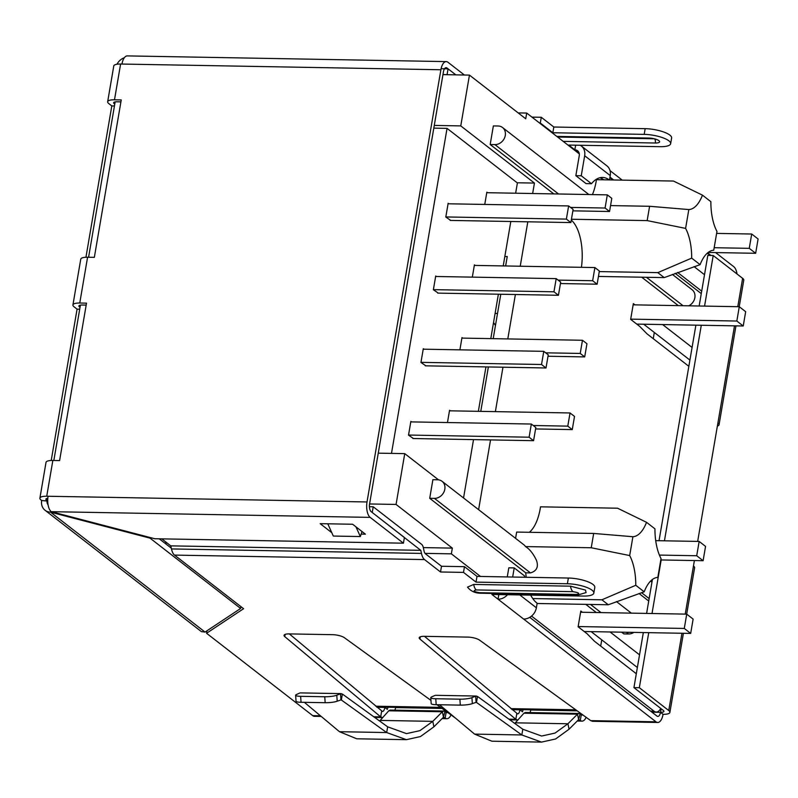 <?xml version="1.0" encoding="UTF-8"?>
<svg xmlns="http://www.w3.org/2000/svg" width="798" height="798" viewBox="0 0 798 798"><rect width="100%" height="100%" fill="white"/><g stroke="black" fill="none" stroke-linecap="round" stroke-linejoin="round"><path stroke-width="1.2" d="M495.458 325.474L493.543 322.532M697.661 541.403L717.921 422.88A12.12 3.461 9.7 0 1 719.058 424.736A12.12 3.461 9.7 0 1 717.372 426.102M686.679 614.131L694.599 567.847A12.12 3.461 -170.3 0 0 693.462 566.001L694.39 560.545M739.227 306.721L743.766 280.188A12.12 3.461 -170.3 0 0 742.629 278.342L713.213 255.51L704.564 306.103M633.931 687.617L663.347 710.449A6.065 1.726 9.7 0 1 663.916 711.367A6.065 1.726 9.7 0 1 660.495 712.335L663.058 714.32A12.12 3.461 -170.3 0 0 669.891 712.395A12.12 3.461 -170.3 0 0 668.754 710.539L639.338 687.706L633.931 687.617L643.338 632.565M713.213 255.51L707.806 255.41L699.158 306.003M695.886 325.155L659.038 540.715M652.415 579.478L646.609 613.413M701.292 325.245L664.445 540.815M661.173 559.957L652.016 613.512M648.744 632.654L639.338 687.706M523.279 709.651A6.065 5.127 -52.2 0 0 522.51 711.806L519.947 709.821A6.065 5.127 127.8 0 1 519.997 709.592M388.137 707.228A6.065 5.127 -52.2 0 0 387.369 709.392L384.806 707.407A6.065 5.127 127.8 0 1 384.855 707.178M450.99 714.888A12.12 5.476 -89 0 1 446.9 718.699A12.12 5.476 -89 0 1 445.164 718.03L446.142 712.305A6.065 2.733 91 0 0 447.01 712.634A6.065 2.733 91 0 0 447.658 712.474M395.658 707.367A6.065 5.127 127.8 0 1 395.618 707.597A6.065 2.733 -89 0 1 394.801 710.17M406.391 739.676L386.681 732.554L339.469 731.706L356.736 738.788L406.391 739.676L420.456 736.554L433.913 726.808L443.479 717.202L445.164 718.03L442.7 717.981M443.479 717.202L444.945 711.437L443.868 711.048L442.361 711.756L443.479 717.202M446.142 712.305L444.945 711.437M443.868 711.048L390.112 710.09L388.786 710.789L442.361 711.756L432.795 721.352L419.928 730.649L406.501 733.621L387.658 726.828L342.372 694.041L340.507 693.761L340.946 699.706L386.681 732.554L387.658 726.828M433.913 726.808L432.795 721.352L380.177 720.414L388.786 710.789M339.469 731.706L304.367 702.34M301.055 702.28L300.627 696.325A9.087 1.596 175.9 0 1 295.619 695.267L296.048 701.223A9.087 1.596 -4.1 0 0 301.055 702.28L325.175 702.709A9.087 1.596 -4.1 0 0 337.215 701.193L341.394 699.766L342.372 694.041M300.387 692.893L341.225 693.622L300.387 692.893M295.619 695.267A9.087 1.596 175.9 0 1 296.457 694.519L299.759 693.033M337.215 701.193L336.776 695.238L340.507 693.761M336.776 695.238A9.087 1.596 175.9 0 1 324.736 696.754L325.175 702.709M300.627 696.325L324.736 696.754M586.131 717.302A12.12 5.476 -89 0 1 582.041 721.113A12.12 5.476 -89 0 1 580.306 720.444L581.283 714.719A6.065 2.733 91 0 0 582.151 715.058A6.065 2.733 91 0 0 582.799 714.898M530.8 709.781A6.065 5.127 127.8 0 1 530.76 710.011A6.065 2.733 -89 0 1 529.942 712.594M541.533 742.1L521.822 734.968L474.611 734.12L491.877 741.202L541.533 742.1L555.608 738.978L569.054 729.222L578.62 719.626L580.306 720.444L577.842 720.404M578.62 719.626L580.086 713.861L579.009 713.472L577.503 714.17L578.62 719.626M581.283 714.719L580.086 713.861M579.009 713.472L525.254 712.504L523.927 713.213L577.503 714.17L567.937 723.766L555.069 733.063L541.643 736.035L522.8 729.242L477.513 696.455L475.648 696.175L476.087 702.13L521.822 734.968L522.8 729.242M569.054 729.222L567.937 723.766L515.318 722.828L523.927 713.213M474.611 734.12L439.508 704.754M436.197 704.694L435.768 698.749A9.087 1.596 175.9 0 1 430.76 697.691L431.189 703.637A9.087 1.596 -4.1 0 0 436.197 704.694L460.316 705.123A9.087 1.596 -4.1 0 0 472.356 703.607L476.536 702.18L477.513 696.455M435.528 695.307L476.366 696.046L435.528 695.307M430.76 697.691A9.087 1.596 175.9 0 1 431.598 696.933L434.9 695.447M472.356 703.607L471.917 697.661L475.648 696.175M471.917 697.661A9.087 1.596 175.9 0 1 459.887 699.178L460.316 705.123M435.768 698.749L459.887 699.178M114.762 104.109L114.204 103.68A6.065 1.726 9.7 0 1 113.635 102.752A6.065 1.726 9.7 0 1 117.047 101.795L120.917 101.855M80.019 307.33L79.461 306.901A6.065 1.726 9.7 0 1 78.902 305.973A6.065 1.726 9.7 0 1 82.314 305.016L86.184 305.085M48.06 504.795A6.065 5.127 127.8 0 1 47.082 500.605L46.444 500.107A6.065 1.726 9.7 0 1 45.875 499.179A6.065 1.726 9.7 0 1 47.82 498.271M171.301 548.166L159.261 538.82M240.936 606.65L240.627 608.465L150.074 538.171L50.533 512.146A12.12 10.244 127.8 0 1 45.057 510.271A12.12 10.244 127.8 0 1 41.676 500.506L47.72 501.104M45.057 510.271L201.395 631.617L205.036 632.066L240.627 608.465M50.693 511.179L50.533 512.146L205.036 632.066M150.074 538.171L150.184 537.543M116.957 64.239A12.12 10.244 127.8 0 1 124.328 57.725M51.212 460.476L77.077 309.145L79.71 309.195M85.945 257.245L111.81 105.925L114.443 105.974M512.156 709.681L519.947 709.821C519.338 713.183 518.291 714.429 516.805 713.572L515.827 719.287L419.918 639.058A9.087 2.594 9.7 0 1 419.199 637.772A9.087 2.594 9.7 0 1 424.317 636.325L467.728 637.103A9.087 2.594 9.7 0 1 479.528 640.116L590.72 720.634L592.545 721.292L657.722 722.469A12.12 5.476 -89 0 1 655.986 721.801L523.608 619.049A12.12 10.244 -52.2 0 0 536.376 607.797L537.154 603.268A48.479 21.895 -89 0 1 530.65 595.128M517.593 713.891L424.476 636.325M509.782 719.816L517.483 719.956L515.827 719.287L508.885 719.168M737.023 273.983A12.12 5.476 91 0 0 733.771 266.692L715.587 252.577M610.051 170.662L622.24 180.129M609.991 177.106L613.692 179.979M707.626 252.876L710.948 255.47M609.183 179.889A48.479 21.895 91 0 0 602.52 177.445A48.479 21.895 91 0 0 591.478 183.71L581.253 175.769L584.675 155.74L610.251 175.59L609.512 179.899M610.251 175.59A12.12 10.244 -52.2 0 0 606.869 165.824L581.293 145.964A12.12 10.244 127.8 0 1 584.675 155.74M603.777 179.799A48.479 21.895 91 0 0 599.807 177.764M591.478 183.71L586.071 183.62L575.847 175.68L579.268 155.64A6.065 5.127 -52.2 0 0 577.582 150.752A6.065 5.127 -52.2 0 0 574.839 149.815L575.637 145.176M581.253 175.769L575.847 175.68M580.226 145.256A12.12 10.244 127.8 0 1 581.293 145.964M531.947 117.126L541.283 117.286L540.306 123.012L552.844 132.747L644.195 134.373A18.783 5.367 9.7 0 1 670.649 143.7A18.783 5.367 9.7 0 1 660.056 146.682L568.705 145.056L579.168 153.176M552.844 132.747L553.822 127.022L645.173 128.658A18.783 5.367 9.7 0 1 671.627 137.974L670.649 143.7M541.283 117.286L553.822 127.022M563.179 141.366L655.328 143.012A7.571 2.165 -170.3 0 0 659.597 141.805A7.571 2.165 -170.3 0 0 648.934 138.054L556.785 136.398M539.518 123.002L540.306 123.012M447.269 74.703L442.98 74.493M377.015 707.267L384.806 707.407C384.197 710.759 383.15 712.015 381.663 711.148L380.686 716.873L284.776 636.634A9.087 2.594 9.7 0 1 284.048 635.358A9.087 2.594 9.7 0 1 289.175 633.901L332.586 634.679A9.087 2.594 9.7 0 1 344.387 637.702L430.95 700.385M382.451 711.477L289.335 633.911M374.641 717.402L382.342 717.542L380.686 716.873L373.743 716.754M321.235 716.444L314.462 716.325A12.12 5.476 -89 0 1 312.726 715.656L206.562 633.263L206.991 630.769M663.058 714.32A12.12 5.476 -89 0 1 657.722 722.469M436.925 704.704L455.598 718.21M661.113 708.714L660.495 712.335A6.065 2.733 -89 0 1 657.831 716.405A6.065 2.733 -89 0 1 656.963 716.075L529.762 617.343M524.705 577.253A48.479 21.895 -89 0 1 524.456 575.847L514.221 567.907L508.815 567.807L507.259 576.934M512.655 577.034L514.221 567.907M507.508 594.71A12.12 10.244 127.8 0 1 498.032 599.198L498.82 594.56M523.608 619.049L491.887 594.43L583.248 596.066A18.783 5.367 -170.3 0 0 593.832 593.074A18.783 5.367 -170.3 0 0 592.076 590.211A18.783 5.367 -170.3 0 0 567.388 583.757L476.027 582.121L477.005 576.395L464.476 566.67L463.498 572.395L440.516 571.986L441.503 566.261L425.514 553.852A6.065 2.733 -89 0 1 423.987 550.77L423.409 547.937A7.022 3.172 91 0 0 421.643 544.366L373.215 506.77L372.237 512.496L420.785 550.331L421.484 553.413A12.12 5.476 91 0 0 424.536 559.578L440.516 571.986M593.832 593.074L594.809 587.348A18.783 5.367 -170.3 0 0 593.054 584.485A18.783 5.367 -170.3 0 0 568.366 578.031L477.005 576.395M476.027 582.121L463.498 572.395M441.503 566.261L464.476 566.67M369.404 506.7L373.215 506.77M362.003 531.538L360.337 536.545L333.305 536.057L327.779 523.797M355.958 526.84L360.337 536.545M161.804 538.869L170.772 545.862L420.785 550.331L170.772 545.862L171.48 548.934A12.12 5.476 91 0 0 174.523 555.099L243.59 608.704L206.562 633.263M479.807 592.715A9.396 4.239 -89 0 0 481.154 593.233C475.369 593.313 470.83 591.278 467.518 587.129L473.733 584.435L570.49 586.171L585.503 590.091L586.071 592.585L577.912 594.969A9.396 4.239 -89 0 1 576.565 594.45L479.807 592.715C473.723 591.707 472.526 590.779 476.226 589.941L572.984 591.667C579.069 592.685 580.266 593.612 576.565 594.45M41.676 500.506L41.037 500.007A12.12 3.461 9.7 0 1 39.9 498.161A12.12 3.461 9.7 0 1 46.733 496.226L48.08 496.256A12.12 5.476 91 0 0 51.242 511.678L154.772 538.74L403.429 543.189L370.172 517.383A12.12 5.476 91 0 1 367.02 501.962L440.895 69.755A12.12 5.476 -89 0 1 446.232 61.606A12.12 5.476 -89 0 1 447.967 62.274L464.366 75.002M77.077 309.145L74.064 306.801A12.12 3.461 9.7 0 1 72.927 304.956A12.12 3.461 9.7 0 1 79.76 303.031L86.513 303.15L59.601 460.576L52.848 460.456A12.12 3.461 -170.3 0 0 46.015 462.381L39.9 498.161M111.81 105.925L108.797 103.58A12.12 3.461 9.7 0 1 107.66 101.735A12.12 3.461 9.7 0 1 114.493 99.8L121.246 99.93L94.344 257.355L87.581 257.235A12.12 3.461 -170.3 0 0 80.758 259.16L72.927 304.956M107.66 101.735L113.775 65.955A12.12 3.461 9.7 0 1 120.608 64.03L114.493 99.8M440.895 69.755L120.608 64.03M403.429 543.189L404.406 537.473L371.15 511.658A6.065 2.733 -89 0 1 369.574 503.947L443.449 71.74A6.065 2.733 -89 0 1 446.122 67.67A6.065 2.733 -89 0 1 446.99 68L455.818 74.852M121.964 64.049A12.12 5.476 -89 0 1 127.291 55.9L446.232 61.606M331.778 532.665L320.178 523.668L352.616 524.246L365.404 534.171L361.444 534.101M455.848 74.852L448.067 68.837L441.095 68.718M448.067 68.837L447.089 74.563M437.623 479.778A9.845 8.319 127.8 0 1 442.062 481.304A9.845 8.319 127.8 0 1 444.815 489.234A9.845 8.319 127.8 0 1 434.441 498.381L429.713 498.301L432.885 479.688L437.623 479.778M526.131 577.273A39.391 17.795 91 0 0 525.712 572.814L530.451 572.904C536.675 571.079 538.7 566.919 536.495 560.405C533.333 553.712 529.673 549.104 525.523 546.58L591.238 547.757L593.682 533.443L516.655 532.067L515.578 538.361M442.062 481.304L523.927 544.835A9.845 8.319 127.8 0 1 525.523 546.58M498.092 125.994A9.845 8.319 127.8 0 1 502.541 127.52A9.845 8.319 127.8 0 1 505.284 135.461A9.845 8.319 127.8 0 1 494.91 144.608L490.181 144.518L493.364 125.914L498.092 125.994M591.238 547.757L629.682 555.558A39.391 17.795 -89 0 1 635.767 585.283L644.185 591.817A39.391 17.795 -89 0 1 657.821 577.403L661.033 558.56A39.391 17.795 -89 0 1 654.949 528.845L646.53 522.311A39.391 17.795 -89 0 1 632.904 536.725L593.682 533.443M598.45 276.427L664.215 277.604L700.105 264.657L691.686 258.123L657.821 272.637L599.278 271.589M537.114 603.488L608.295 604.764L644.185 591.817M700.105 264.657A39.391 17.795 -89 0 1 713.741 250.243L716.963 231.41A39.391 17.795 -89 0 1 710.868 201.685L702.459 195.151A39.391 17.795 -89 0 1 688.824 209.565L685.602 228.398A39.391 17.795 -89 0 1 691.686 258.123M53.845 460.466L80.398 305.135M88.588 257.245L115.141 101.915M378.252 453.164L404.746 453.633L396.067 504.436L369.574 503.967M442.96 74.623L469.453 75.102L460.765 125.904L434.272 125.426M396.067 504.436L452.336 548.116L423.339 547.598M167.131 543.019L164.607 542.969M701.272 293.614L675.158 273.345M694.07 266.622L704.504 274.721M710.17 255.45L707.257 253.195M612.904 179.959L609.901 177.635M579.308 153.884L526.71 113.057L525.732 118.782L469.453 75.102M460.765 125.904L534.441 183.081L532.655 193.525M527.817 221.804L520.226 266.223M515.388 294.502L507.797 338.931M502.969 367.21L495.368 411.628M490.541 439.907L478.61 509.663M438.511 479.837L404.746 453.633M452.336 548.116L451.359 553.842L480.496 576.455M531.538 616.076L654.081 711.198A15.152 6.843 -89 0 0 656.255 712.025L651.647 711.946M660.774 708.454A15.152 6.843 -89 0 1 656.255 712.025M636.305 673.731L594.47 641.253L587.069 633.722L578.111 626.779L580.804 611.039L582.39 612.265M610.071 631.966L639.527 654.839M648.734 601.024L639.028 593.493M650.589 581.074L651.956 582.131M688.854 366.322L647.018 333.843L639.617 326.312L630.659 319.37L633.353 303.629L634.939 304.856M662.609 324.557L692.075 347.429M525.712 572.814L429.713 498.301M529.353 532.296A39.391 17.795 91 0 0 540.525 506.83L617.552 508.206L646.53 522.311M633.881 632.395A9.845 8.319 127.8 0 1 628.565 633.981L623.837 633.901L621.612 632.176M596.286 612.515L585.772 604.355M581.433 267.32A39.391 17.795 91 0 0 571.278 220.098M553.802 193.904L490.181 144.518M592.425 194.592A39.391 17.795 91 0 0 596.445 179.67L673.482 181.046L702.459 195.151M678.33 305.634L641.702 277.195M517.154 182.772L534.441 183.081M451.359 553.842L425.045 553.373M518.151 112.897L526.71 113.057M689.911 360.088L643.697 324.217M637.363 667.497L591.148 631.627M505.633 265.963L507.249 256.527L504.825 256.487M480.775 411.369L488.366 366.95M493.204 338.661L500.795 294.243M571.428 219.241L647.158 220.597L685.602 228.398M672.355 274.402L692.115 289.744A9.845 8.319 127.8 0 1 688.774 305.824M497.513 313.474L495.089 313.434M629.682 555.558L632.904 536.725M657.821 272.637L664.215 277.604M688.824 209.565L649.602 206.283L647.158 220.597M649.602 206.283L610.56 205.585M635.767 585.283L601.901 599.797L532.775 598.56M601.901 599.797L608.295 604.764M515.638 193.216L517.393 182.961L447.05 128.368L391.489 453.394M447.05 128.368L433.813 128.129M463.548 497.972L473.523 439.608M478.361 411.329L485.952 366.9M490.79 338.621L498.381 294.203M503.219 265.924L510.81 221.505M450.281 410.82L449.563 410.272L447.469 422.541M411.499 421.893L410.87 421.404L408.516 435.139L413.444 438.531M425.873 365.833L420.945 362.442L423.299 348.706L423.928 349.195M448.785 203.789L448.147 203.3L445.803 217.036L450.73 220.428M487.568 192.717L486.85 192.158L484.755 204.438M475.139 265.415L474.421 264.866L472.326 277.135M436.356 276.487L435.718 275.998L433.374 289.734L438.301 293.125M462.71 338.123L461.992 337.564L459.897 349.833M546.002 367.978L541.523 364.506L543.777 351.339L548.256 354.811L546.002 367.978L425.304 365.823M543.777 351.339L423.209 349.185M420.965 362.352L541.523 364.506M474.331 265.405L594.899 267.559L592.645 280.726L558.101 280.108M592.645 280.726L597.123 284.198L599.368 271.031L594.899 267.559M597.123 284.198L560.435 283.549M486.76 192.697L607.318 194.862L605.074 208.029L570.53 207.41M605.074 208.029L609.552 211.5L611.797 198.333L607.318 194.862M609.552 211.5L572.864 210.842M572.266 429.603L567.787 426.132L570.041 412.965L574.52 416.436L572.266 429.603L535.578 428.945M570.041 412.965L449.474 410.81M533.254 425.514L567.787 426.132M558.43 295.28L553.952 291.799L556.206 278.632L560.685 282.113L558.43 295.28L437.723 293.115M556.206 278.632L435.638 276.477M433.394 289.644L553.952 291.799M533.573 440.686L529.104 437.204L531.348 424.037L535.827 427.519L533.573 440.686L412.875 438.521M531.348 424.037L410.79 421.883M408.536 435.05L529.104 437.204M584.695 356.906L580.216 353.434L582.47 340.267L586.949 343.739L584.695 356.906L548.007 356.247M582.47 340.267L461.902 338.103M545.672 352.816L580.216 353.434M570.859 222.572L566.38 219.101L568.635 205.934L573.114 209.405L570.859 222.572L450.152 220.418M568.635 205.934L448.067 203.779M445.813 216.946L566.38 219.101M677.582 272.437L701.701 291.16M653.243 338.681L654.3 332.457M708.165 252.447L755.656 253.295L749.262 248.338L714.17 247.709M716.624 233.395L751.706 234.023L758.1 238.981L755.656 253.295M633.143 304.826L739.277 306.721L745.671 311.689L743.227 326.003L736.833 321.035L630.699 319.14M636.744 324.098L743.227 326.003M749.262 248.338L751.706 234.023M739.277 306.721L736.833 321.035M641.542 592.665L649.153 598.57M600.695 646.091L601.752 639.856M660.804 559.947L703.108 560.705L696.714 555.747L659.397 555.079M655.707 540.655L699.158 541.433L705.552 546.391L703.108 560.705M580.595 612.236L686.729 614.131L693.123 619.098L690.679 633.413L684.285 628.445L578.151 626.55M584.196 631.507L690.679 633.413M696.714 555.747L699.158 541.433M686.729 614.131L684.285 628.445M742.629 278.342L737.781 306.701M734.509 325.843L717.921 422.88M693.462 566.001L685.233 614.111M681.961 633.253L668.754 710.539M340.826 699.756L341.394 699.766M475.967 702.17L476.536 702.18M577.203 710.848L530.76 710.011M442.062 708.425L395.618 707.597M114.473 102.074L114.204 103.68M79.461 306.901L79.74 305.295M46.444 500.107L46.713 498.501M645.173 128.658L644.195 134.373M557.692 137.047L654.28 138.772M655.328 143.012A3.332 1.506 91 0 0 654.53 138.832M660.495 712.335L651.946 712.185M320.457 715.796L312.726 715.656M655.986 721.801L590.72 720.634M420.307 636.804L419.918 639.058M536.376 607.797L519.797 594.929M567.388 583.757L568.366 578.031M285.155 634.38L284.776 636.634M424.536 559.578L174.523 555.099M572.984 591.667A9.396 4.239 -89 0 1 570.49 586.171M473.733 584.435A9.396 4.239 91 0 0 476.226 589.941M421.484 553.413L171.48 548.934M52.848 460.456L46.733 496.226M87.581 257.235L79.76 303.031M445.234 67.97L446.99 68M48.08 496.256L367.02 501.962M51.242 511.678L370.172 517.383M375.768 706.21L440.616 707.377M510.91 708.634L575.757 709.791M650.589 711.128L654.081 711.198M628.565 633.981L626.34 632.255M601.014 612.595L590.51 604.445M530.451 572.904L434.441 498.381M683.058 305.714L646.43 277.285M558.53 193.984L494.91 144.608M719.058 424.736L735.956 325.873M669.891 712.395L683.407 633.273M442.082 718.609L446.9 718.699M577.223 721.023L582.041 721.113M481.154 593.233L577.912 594.969M502.541 127.52L588.864 194.532M576.884 710.609L511.877 709.442M441.743 708.195L376.736 707.028M616.435 601.562L631.348 613.143"/></g></svg>
